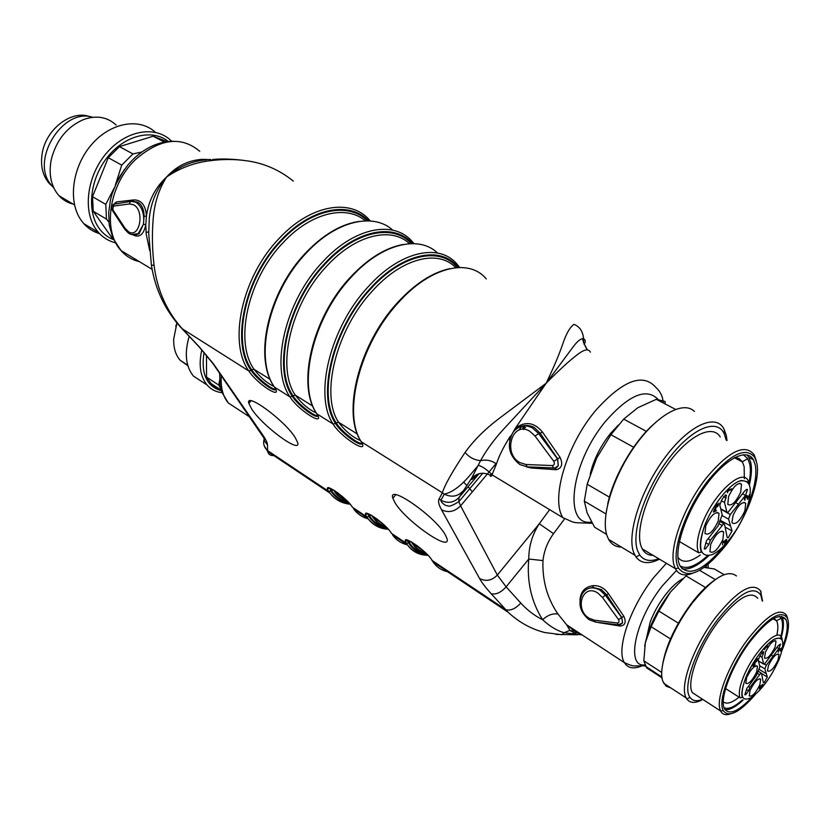 <?xml version="1.0" encoding="UTF-8"?>
<svg xmlns="http://www.w3.org/2000/svg" width="830" height="830" viewBox="0 0 830 830"><rect width="100%" height="100%" fill="white"/><g stroke="black" fill="none" stroke-linecap="round" stroke-linejoin="round"><path stroke-width="1.25" d="M713.904 580.616C706.745 585.596 699.337 593.066 691.66 602.995C675.485 625 665.785 645.678 662.568 665.017M704.089 567.44L714.319 568.944L724.092 574.671M736.469 575.958C727.371 569.069 712.794 577.929 692.728 602.538C671.584 629.638 657.36 667.808 662.859 681.295L666.137 686.182L670.692 687.831M699.607 570.324L715.294 579.599M687.313 574.754L686.026 575.885L705.78 587.671M686.026 575.885L670.391 592.112L658.854 611.056L678.349 623.154M658.854 611.056L651.093 626.692L670.453 638.893M651.093 626.692L645.366 642.576L643.821 660.815L661.769 672.466M643.821 660.815L646.622 667.839L662.05 677.892M646.622 667.839L647.307 667.465M762.552 601.117L760.539 590.856C752.509 581.581 737.704 590.213 716.134 616.763C693.704 645.771 679.044 686.462 686.234 697.989L686.804 698.964C690.021 703.342 695.384 703.518 702.886 699.472M670.391 592.112C657.609 609.168 649.268 625.986 645.366 642.576L644.682 646.373M702.564 699.265C696.775 701.672 692.593 701.049 690.021 697.408C682.042 687.52 696.017 647.545 718.054 619.035C739.405 592.848 753.671 584.901 760.871 595.183L762.21 600.92M757.759 598.306C750.683 590.12 737.642 597.756 718.666 621.182C698.953 646.726 686.026 682.509 692.355 692.645L698.269 696.474M755.165 694.71C739.364 712.69 728.719 717.981 723.21 710.563L722.639 709.142C718.469 698.103 731.469 664.83 749.739 640.75C768.186 617.562 780.636 609.842 787.079 617.593L786.498 615.196C779.837 607.218 767.003 615.154 747.975 639.027C729.114 663.865 715.73 698.206 720.087 709.577L720.668 711.04C722.494 714.505 725.7 715.481 730.307 713.976M786.518 615.227L787.629 618.454M787.079 617.593L788.158 620.705C789.309 627.573 787.297 637.409 782.119 650.222M782.794 646.446C787.359 633.705 788.386 624.7 785.875 619.429C779.671 611.99 767.709 619.408 749.978 641.704C731.562 665.94 719.019 699.524 724.497 708.768C729.165 715.522 738.378 711.611 752.136 697.044M725.005 709.65C729.58 710.221 735.639 707.015 743.182 700.032M781.3 637.233C783.873 627.926 784.122 621.245 782.047 617.167L781.549 616.389M724.061 707.72C728.252 709.66 734.384 707.056 742.435 699.898M780.76 636.911C783.012 628.3 783.147 622.127 781.144 618.36L779.412 616.42M723.283 701.807C726.592 704.525 731.853 702.979 739.053 697.169M776.953 634.628C778.25 628.362 778.125 623.766 776.59 620.84L773.871 618.392M221.268 390.712C206.535 386.396 200.798 373.604 204.066 352.314M221.32 390.878L212.003 384.809L213.362 385.047M212.003 384.809L206.566 377.142L206.463 355.115M221.921 392.652C215.935 391.988 210.986 389.446 207.095 385.006C200.238 376.571 198.484 364.827 201.815 349.793M220.676 388.565L218.798 385.079L206.566 377.142M218.798 385.079L219.525 380.379M203.765 382.838L193.39 376.052C185.702 366.476 184.291 353.227 189.178 336.316M187.715 365.169L180.12 360.241L178.803 358.581C175.192 353.487 173.48 347.002 173.688 339.117L176.925 322.943M180.12 360.241L187.871 365.698M176.904 322.912L175.773 326.481M605.89 513.894L584.32 501.164L587.152 512.961L594.571 527.206L606.626 534.437M652.422 425.292C632.491 443.552 613.131 477.686 607.747 503.945M665.089 403.909L665.141 401.523L656.302 399.313L637.731 407.789L623.693 419.108L610.922 434.713L596.583 458.17L587.194 484.243L609.428 497.17M587.194 484.243L584.32 501.164M596.583 458.17L587.412 483.413M694.42 411.462C683.401 400.236 656.852 414.896 634.805 446.167C612.675 477.302 600.515 517.713 607.052 535.807L608.66 539.427C611.534 544.428 615.756 546.98 621.348 547.063M656.302 399.313L675.475 409.346M623.693 419.108L646.383 431.361M610.922 434.713L633.643 447.235M727.028 440.543L726.26 435.179L723.511 428.135C714.713 413.247 687.79 426.112 664.156 458.648C640.428 490.997 626.723 534.364 633.663 552.448L635.967 556.982C641.071 563.663 648.904 564.4 659.487 559.181M658.698 558.715C650.243 561.91 643.935 560.675 639.764 555.031L637.585 550.695C630.893 533.047 644.786 490.406 668.077 459.488C691.276 428.353 716.964 417.583 724.248 433.768L726.198 440.108M720.253 436.985C712.545 423.819 688.89 435.19 668.15 463.711C647.327 492.065 635.126 530.173 641.092 546.244L642.254 548.9C644.651 553.226 648.251 555.374 653.065 555.353M754.823 457.517L756.846 463.202C760.788 481.224 746.056 519.487 725.669 545.59C703.705 572.472 687.966 579.973 678.452 568.093L677.394 565.479C671.46 549.408 686.586 507.317 708.945 479.429C730.742 453.699 746.035 446.395 754.823 457.517L754.138 454.767C745.05 443.313 729.269 450.825 706.807 477.312C683.723 506.061 668.16 549.512 674.344 566.06L675.444 568.747C678.743 574.775 684.314 576.352 692.158 573.489M754.159 454.819L756.255 460.692M748.089 504.702C754.615 488.31 757.033 475.123 755.331 465.153L753.391 459.737C746.741 447.567 725.047 458.71 705.573 485.768C686.026 512.66 674.012 548.485 678.992 563.435L680.009 565.987C689.18 577.421 704.348 570.158 725.513 544.2M749.5 484.357C751.503 475.673 751.949 468.483 750.839 462.777L748.878 457.351L746.948 454.882M681.938 568.758C689.014 570.241 697.926 565.936 708.654 555.83M749.158 481.971C750.528 474.874 750.735 468.94 749.77 464.136L747.778 458.731L743.296 454.705M679.905 565.759C686.348 569.671 695.343 566.537 706.911 556.328M744.334 478.775L744.157 466.657L742.435 461.978L739.198 458.596L734.975 457.392M677.934 557.355C682.499 563.279 689.958 562.481 700.313 554.969M108.896 222.15L106.458 219.079L105.784 204.398L114.156 188.047M115.297 185.308L121.73 165.118L108.263 157.7L92.514 196.679L105.784 204.398M106.458 219.079L93.261 211.297L92.514 196.679M93.261 211.297L111.77 237.577L112.953 238.283M121.73 165.118L132.966 153.934L119.437 146.62L108.263 157.7M113.586 239.683C107.744 237.401 102.889 233.572 99.019 228.198C86.434 210.862 90.045 178.564 107.703 156.849C125.226 134.968 152.533 128.629 168.324 141.505M164.382 142.086L153.166 136.224L119.437 146.62M153.166 136.224L167.089 141.65M115.318 185.256L124.396 169.445M132.966 153.934L141.857 151.994M115.194 242.744C108.657 241.053 103.076 237.629 98.459 232.442L96.156 229.537C82.492 210.882 87.005 175.566 106.738 152.855C126.305 129.936 155.843 125.237 171.437 141.038L171.685 141.276M99.59 233.666C93.448 231.871 88.177 228.52 83.768 223.602L81.454 220.707C67.832 202.271 71.878 167.691 91.072 145.188C110.1 122.498 139.316 117.3 155.355 132.292M73.071 204.066C67.614 202.728 62.935 199.957 59.034 195.745L56.886 193.1C50.516 183.897 48.68 172.588 51.356 159.173C56.409 139.959 67.137 126.741 83.56 119.541C96.456 115.059 107.309 116.895 116.127 125.04M53.898 188.057L50.672 184.343C30.233 159.702 63.194 107.215 92.69 117.289M682.872 578.676C677.394 581.591 671.605 586.935 665.525 594.705C658.854 603.431 653.729 612.592 650.149 622.199L646.798 636.901M542.965 560.592L528.752 559.036C528.814 546.348 532.217 534.779 538.95 524.301L539.282 523.761L553.527 533.669C547.603 541.803 544.086 550.778 542.965 560.592C542.218 580.575 547.229 598.389 557.978 614.044L566.651 624.793L575.315 631.796L581.612 634.597M579.963 600.298C580.523 591.614 584.994 586.727 593.357 585.638C599.571 585.451 604.634 588.179 608.566 593.844L623.776 616.202C626.422 622.095 625.249 625.384 620.269 626.069L598.523 622.593M557.978 614.044C552.998 613.142 547.873 615.03 542.602 619.699C531.397 601.906 526.77 581.685 528.752 559.036L506.134 586.841L520.773 603.037C527.258 610.164 534.53 615.715 542.602 619.699C549.564 626.193 556.681 630.53 563.975 632.709L569.909 630.395L566.683 624.824M574.599 631.36L569.909 630.395M582.11 634.919L563.975 632.709L561.91 634.722L544.885 632.553C531.283 629.13 519.009 622.344 508.064 612.177L433.219 562.149L432.191 560.551L505.833 609.749C510.585 610.942 515.565 608.712 520.773 603.037M588.584 588.418L592.827 587.391L601.439 589.601L606.689 594.851L621.774 617.468L622.552 622.666L621.639 617.53L623.776 616.202M619.74 624.959L620.269 626.069M595.577 622.085L588.999 619.647C579.942 612.032 577.722 603.379 582.338 593.668C586.717 587.37 592.61 586.198 600.038 590.172L605.495 595.338L608.566 593.844M555.913 634.411L577.161 634.794M495.894 463.814L460.598 505.833L497.326 575.076L506.134 586.841C500.864 592.599 495.873 594.882 491.153 593.689L508.064 612.177M573.333 633.041L578.396 632.491M590.379 352.169C588.595 348.424 584.133 349.337 577.006 354.918C569.235 360.843 558.953 370.284 546.15 383.242L515.461 428.062C525.38 420.976 534.385 422.314 542.478 432.077L560.084 457.382C563.155 464.24 561.837 468.359 556.1 469.728L531.159 467.985L526.324 466.802M509.62 440.294L510.398 436.092C503.52 446.924 498.861 456.23 496.454 464.001L491.536 475.943C489.959 476.928 489.908 476.171 491.37 473.691M491.536 475.943C484.149 471.689 477.468 472.529 471.482 478.464L459.011 497.492L458.855 501.662L460.598 505.833C454.622 511.778 448.252 513.075 441.487 509.734L479.564 578.5C485.924 581.788 491.848 580.647 497.326 575.076L539.282 523.761L549.636 509.651M394.675 502.15C404.791 520.41 451.945 553.434 446.903 538.39L445.492 535.194C435.999 516.945 387.403 483.07 392.849 498.176L394.675 502.15M295.117 437.4L297.711 442.67C301.072 454.394 263.079 426.537 251.822 409.252L248.803 403.287C245.172 391.48 284.348 420.156 295.117 437.4M496.454 464.001C491.661 460.453 486.359 459.343 480.549 460.681C486.141 450.503 493.601 440.232 502.939 429.878L546.15 383.242C553.662 367.555 559.171 354.535 562.667 344.201C566.153 333.836 569.909 327.217 573.935 324.343C579.485 326.522 582.681 331.077 583.511 337.986L583.511 338.754C585.555 339.709 585.773 341.638 584.154 344.543M293.291 181.085C281.557 171.603 268.536 165.274 254.229 162.12C240.181 159.184 225.387 158.727 209.824 160.75C194.168 162.67 179.757 168.096 166.591 177.008C158.935 189.116 154.473 202.914 153.218 218.404C151.911 233.77 152.191 249.425 154.079 265.372C157.223 290.344 166.84 311.717 182.932 329.51L199.563 347.179L213.85 364.38L262.944 435.294C265.974 439.693 267.488 442.919 267.499 444.973L267.644 451.437L264.075 445.399M525.577 427.616L522.392 425.966M587.401 349.907L583.677 342.904L583.511 338.754L582.504 338.692L583.677 342.904M478.153 473.92C472.841 479.284 470.62 480.788 471.482 478.464L480.549 460.681C474.231 460.007 469.085 457.257 465.091 452.412C473.93 440.118 485.737 428.456 500.532 417.428L546.15 383.242L573.52 346.359C577.12 341.67 580.087 339.107 582.442 338.692L582.504 338.692M510.803 436.373L515.461 428.062M542.478 432.077L540.206 433.219L534.209 427.46C527.517 424.161 521.271 424.939 515.44 429.774M558.268 465.858L557.677 458.845L560.084 457.382M556.09 467.913L558.258 465.879L555.166 468.151M556.1 469.728L555.446 468.307M530.65 467.01L531.159 467.985M465.091 452.412C452.174 471.824 444.6 485.291 442.38 492.802L444.268 494.141C452.879 492.252 462.258 484.979 472.405 472.322L478.402 465.298C482.303 466.408 486.971 469.656 492.408 475.061L562.958 517.702C577.576 523.948 569.702 522.267 592.257 523.325M479.086 473.65L459.011 497.492C453.803 502.773 447.775 503.696 440.927 500.262L444.268 494.141C451.427 497.554 457.569 496.61 462.684 491.329M181.853 328.545L248.844 370.989C257.196 384.155 283.787 401.046 274.471 387.122L289.971 396.875C297.949 409.989 325.806 427.689 316.832 413.786L333.089 424.016C340.663 437.068 369.879 455.629 361.278 441.757L442.38 492.802L439.07 498.955L440.927 500.262L441.176 501.579C443.521 504.484 445.72 505.885 447.795 505.761C448.854 506.943 452.547 505.584 458.855 501.662L482.832 473.173M264.614 437.846C262.705 442.66 263.65 446.882 267.457 450.493L328.794 491.474C320.909 480.176 345.986 496.828 352.491 507.306L366.787 516.851C359.172 505.615 385.338 522.983 391.49 533.368L406.41 543.328C399.085 532.144 426.413 550.29 432.191 560.551L432.025 560.416C427.917 551.763 402.488 534.945 405.787 540.911L407.779 541.17L407.8 540.226M350.084 504.194C341.773 503.385 335.061 499.681 329.956 493.113L267.654 451.458C268.546 454.757 270.943 456.085 274.844 455.431M472.353 491.827L468.058 486.743M466.668 485.239L463.503 482.012M254.229 162.12L252.268 161.726M206.722 159.817C192.01 160.916 178.637 166.654 166.591 177.008C155.303 187.487 148.58 200.549 146.422 216.205L145.79 224.785L146.215 234.205L149.701 250.546M618.36 425.064L610.61 433.353C602.518 443.407 596.428 454.435 592.33 466.408L590.172 474.117M148.726 233.375L149.296 218.228C150.884 202.582 156.652 188.846 166.591 177.008C176.396 166.208 188.213 160.325 202.022 159.36M154.079 265.372L151.392 265.019L148.736 233.728M202.032 159.36L210.913 159.557M145.79 224.806C143.683 234.537 139.544 237.951 133.35 235.066M113.772 204.128L116.511 201.929L134.014 199.895C141.567 200.009 145.707 205.435 146.433 216.174M134.636 234.859L139.191 233.593L143.424 224.245L144.078 216.267L146.422 216.205M124.957 229.588L125.019 228.24L128.494 231.715C139.616 239.092 145.115 210.664 133.599 204.782L129.605 203.921L130.071 202.022L131.337 201.306L136.047 202.302C142.189 206.888 144.648 214.202 143.424 224.245L145.779 224.774M116.511 201.929L115.681 203.464M134.014 199.895L133.111 201.234M137.988 202.23L132.655 201.265M144.078 216.267C143.953 209.534 141.93 204.865 138.019 202.25M146.038 232.317L148.684 232.006M51.989 186.034L49.468 183.658C42.838 176.116 40.369 166.27 42.091 154.11C45.443 129.418 71.567 109.384 89.972 116.729M767.48 670.63L768.507 665.421C772.72 656.997 776.195 653.335 778.934 654.424L778.042 660.089C773.84 668.482 770.365 672.134 767.626 671.045L767.48 670.63M750.071 690.404L749.231 695.882C752.032 697.003 755.58 693.309 759.855 684.792L760.716 679.251C757.915 678.131 754.366 681.855 750.071 690.404M746.637 677.633L745.786 683.266C748.67 684.46 752.281 680.725 756.618 672.051L757.479 666.365C754.605 665.172 750.994 668.928 746.637 677.633M765.395 652.287L764.523 658.066C767.335 659.228 770.873 655.544 775.137 647.006L776.019 641.175C773.218 640.013 769.68 643.717 765.395 652.287M764.139 682.768L767.314 677.021L764.845 668.876L766.329 665.204L778.841 648.614L780.625 644.059L778.198 645.688L764.42 664.208L763.714 664.156L762.044 657.308L763.756 651.778L762.957 651.695L760.01 655.669L758.236 660.089L759.896 666.801L756.348 675.62L746.855 688.475L744.821 694.731L745.662 694.783L748.577 690.83L749.957 687.385L760.788 673.213L761.535 673.379L763.361 682.716L764.139 682.768M761.006 688.049L762.936 684.304L759.74 686.701L759.429 688.91L760.529 686.182L760.882 687.043L762.49 685.051L761.006 688.049M780.397 651.104L782.234 647.12L780.667 650.243L780.325 648.521L778.167 650.803L778.343 652.193L778.499 650.627L779.868 649.268L780.231 651M752.986 666.21L755.155 665.006L754.48 664.996L755.103 662.983L752.986 666.21M754.397 662.662L756.576 661.468L757.707 658.647L756.524 661.116L755.777 661.52L756.618 659.414L754.854 662.018L755.497 659.912L754.397 662.662M764.555 649.714L765.053 648.282L768.041 646.093L764.596 647.94L764.555 649.714M749.957 687.385L748.39 686.4M762.044 657.308L759.875 656.001M772.979 656.208L771.402 655.244M765.976 673.514L758.921 669.229M780.107 650.71L780.646 651.031M780.013 649.849L780.667 650.243M754.128 663.627L754.781 663.523L754.221 665.131L753.277 665.463M753.443 665.567L754.034 664.114M731.967 522.257L733.046 515.42C737.922 505.314 742.134 501.258 745.703 503.229L744.884 510.875C740.028 520.939 735.816 524.975 732.236 522.993L731.967 522.257M710.708 544.335L709.93 551.691C713.603 553.755 717.929 549.657 722.899 539.407L723.677 531.968C720.015 529.913 715.688 534.043 710.708 544.335M705.739 525.909L704.981 533.524C708.779 535.724 713.198 531.584 718.24 521.115L719.019 513.407C715.232 511.228 710.802 515.399 705.739 525.909M728.584 496.527L727.786 504.37C731.469 506.476 735.785 502.399 740.713 492.128L741.522 484.201C737.839 482.106 733.533 486.214 728.584 496.527M728.232 537.84L732.008 530.91L728.564 519.113L730.296 514.517L745.454 495.417L747.498 489.627L746.564 489.378L744.531 491.215L727.817 512.598L726.873 512.141L724.517 502.441L726.437 495.282L725.441 494.991L721.861 499.598L719.786 505.169L722.193 514.849L718.054 525.909L706.517 540.807L704.224 548.827L705.272 549.087L708.82 544.501L710.428 540.195L723.584 523.875L724.538 524.311L727.256 537.601L728.232 537.84M724.486 544.158L726.53 541.367L726.758 539.583L722.826 541.98L722.525 544.885L722.691 542.945L723.802 541.482L724.289 542.747L726.229 540.475L724.486 544.158M747.508 499.276L749.666 494.358L747.809 498.166L747.291 495.655L744.676 498.208L744.344 499.774L744.956 500.168L745.091 498.062L746.761 496.579L747.436 499.235M713.354 512.048L716.072 511.031L716.311 510.409L715.201 510.813L715.906 508.219L714.319 509.516L713.354 512.048M715.004 507.587L717.732 506.58L719.06 503.022L717.649 506.072L716.715 506.414L717.379 503.883L716.404 506.528L715.564 506.84L716.29 504.132L715.004 507.587M727.402 492.74L727.983 490.904L731.334 489.71L731.676 488.777L727.371 490.312L727.402 492.74M710.428 540.195L708.052 538.826M724.517 502.441L721.426 500.76M738.337 504.111L735.961 502.793M730.172 525.753L720.17 520.244M726.219 539.427L726.821 539.77M747.208 498.923L747.809 499.255M744.956 500.168L744.354 499.847M747 497.73L747.809 498.166M716.072 511.031L715.491 510.709M717.732 506.58L717.141 506.259M731.334 489.71L730.431 489.223M727.983 490.904L727.288 490.53M714.661 508.883L715.533 508.883L714.879 510.938L713.676 511.166M714.391 509.361L714.91 509.018M713.904 511.301L714.599 509.485M676.471 570.449L662.465 585.731C635.116 619.896 625.312 667.704 644.889 664.903M706.755 567.668L706.216 565.853M666.365 563.29L653.864 577.369C630.115 607.166 615.746 649.89 624.43 662.672C627.76 668.046 633.311 669.239 641.061 666.231M564.13 519.466L553.527 533.669M592.827 587.391L593.357 585.638M618.568 619.616L621.639 617.53L605.495 595.338L604.095 596.116L602.435 597.403L618.568 619.616C619.439 621.566 619.045 622.687 617.364 622.998L618.111 624.834L619.004 624.949L622.552 622.666M619.004 624.949L618.132 624.845M491.153 593.689C485.82 587.837 481.95 582.774 479.564 578.5M447.422 571.642C441.55 570.407 436.819 567.243 433.219 562.149L431.693 559.877M619.771 624.98L622.334 623.185L618.111 624.834L595.235 622.043L594.488 620.228L617.364 622.998M602.435 597.403L597.797 593.004C582.836 582.919 573.914 609.199 589.072 618.205L594.488 620.228M562.958 517.702C550.435 499.39 566.506 444.807 595.857 410.248C622.77 380.451 642.7 372.753 655.627 387.164C660.493 391.646 662.994 396.885 663.139 402.892M441.487 509.734C438.759 504.775 437.95 501.185 439.07 498.955M437.825 565.23L440.595 567.077M459.747 267.468L456.874 264.013C439.195 242.817 400.153 251.085 368.323 286.62C330.029 327.352 313.605 395.62 333.089 424.016L335.538 423.476C316.469 395.537 332.654 328.514 370.242 288.487C402.218 252.725 441.456 245.141 458.357 267.509M437.566 253.046C418.86 234.683 381.437 243.709 351.132 277.272C313.003 317.527 297.036 385.327 316.832 413.786L317.62 415.166M486.245 278.911C469.075 257.777 430.262 266.586 398.182 302.836C359.608 344.429 342.354 413.475 361.278 441.757L361.807 442.712M370.377 220.967L368.966 219.452C349.918 198.131 310.347 204.844 279.326 238.262C241.935 276.504 227.866 342.365 248.844 370.989L251.158 370.46C230.605 342.292 244.477 277.635 281.183 240.057C311.312 207.573 349.741 200.621 368.645 220.863M414.025 243.615L411.898 241.219C393.493 219.94 354.151 227.399 322.735 261.844C284.887 301.3 269.688 368.344 289.971 396.875L292.347 396.335C272.489 368.261 287.471 302.442 324.613 263.681C355.624 229.64 394.468 222.367 412.469 243.584M392.766 230.159C373.303 212.252 336.015 220.718 306.363 252.953C268.692 291.952 253.928 358.55 274.471 387.122L275.498 388.897M657.983 399.313C646.539 387.641 629.296 394.707 606.242 420.52C570.594 462.269 562.823 526.988 591.531 522.049M528.16 467.114L519.839 464.551C508.998 455.743 506.591 445.233 512.618 433.021C517.681 425.707 524.259 423.995 532.372 427.886L538.701 433.592L540.206 433.219L557.677 458.845L553.797 461.335C554.824 463.607 554.378 465.018 552.438 465.557L526.064 464.53L519.829 462.621C502.378 453.273 512.359 420.509 529.644 431.144L535.018 436.009L538.701 433.592L557.501 458.897L558.248 465.889L554.513 468.182L553.434 467.923L552.438 465.557M553.662 468.089L542.218 467.477M360.76 441.062L361.102 441.622C341.649 412.666 359.017 344.398 397.259 302.909M362.191 443.531C360.531 447.339 340.58 432.285 335.538 423.476L336.129 422.812C317.247 395.09 333.307 328.711 370.533 289.058C401.845 254.032 440.305 246.178 457.309 267.561M316.344 413.153L316.676 413.672C296.372 384.612 312.474 317.475 350.281 277.334M317.942 415.882C316.24 419.285 297.545 404.978 292.347 396.335L292.928 395.692C297.659 403.525 314.155 416.743 317.828 415.612M274.025 386.541L274.346 387.029C253.295 357.917 268.214 291.88 305.596 253.005M275.788 389.519C274.045 392.549 256.47 378.926 251.158 370.46L251.729 369.827C231.383 341.898 245.141 277.853 281.495 240.617C310.939 208.89 348.465 201.638 367.42 220.832M198.443 346.151L199.563 347.179M211.069 360.936L213.85 364.38M260.195 431.787L262.944 435.294M249.602 402.415L248.979 401.502M263.608 436.269L264.521 441.052L267.499 444.973M350.021 504.121C341.939 503.208 335.247 499.536 329.956 493.113L328.794 491.474L330.859 491.038L329.78 488.102M352.065 506.746L352.377 507.213C347.531 498.519 325.391 483.558 327.871 488.611L330.267 488.279L331.357 490.468L330.859 491.038C335.403 497.761 341.524 501.818 349.223 503.219M388.264 529.25C379.756 528.772 372.971 525.183 367.908 518.48L366.787 516.851L368.904 516.416L367.97 513.614M376.934 519.902L374.901 519.881M368.24 518.906C362.326 517.329 357.46 514.009 353.622 508.935L367.908 518.48C373.22 525.006 379.984 528.565 388.201 529.177M391.044 532.756L391.355 533.254C385.711 523.305 362.866 508.935 366.009 514.216L368.468 513.863L369.412 515.835L368.904 516.416C373.407 523.294 379.601 527.278 387.475 528.378M427.979 555.291C419.306 555.197 412.469 551.742 407.478 544.937L406.41 543.328L408.588 542.893L407.779 541.17L408.298 540.558L409.097 542.28L408.588 542.893C413.008 549.906 419.233 553.786 427.274 554.544M415.322 545.476L413.807 545.507M407.25 544.791C401.253 543.411 396.356 540.133 392.58 534.987L407.478 544.937C412.79 551.514 419.607 554.948 427.917 555.229M523.938 429.359L523.855 426.755M362.088 443.293C358.353 444.745 340.725 430.812 336.129 422.812L338.578 422.273C345.166 431.05 352.47 437.171 360.49 440.616M275.653 389.208L275.467 389.218C271.555 389.695 256.48 377.349 251.729 369.827L254.042 369.298C234.122 341.836 247.672 278.984 283.341 242.412C311.053 212.553 346.266 204.471 365.397 220.842M358.685 512.328L361.631 514.289M373.158 517.744L373.749 517.785M397.425 538.224L400.288 540.133M426.464 553.724C419.036 552.707 413.247 548.9 409.097 542.28L411.234 541.783M386.656 527.517C379.383 526.199 373.635 522.309 369.412 515.835L371.446 515.243M348.403 502.316C341.296 500.739 335.611 496.786 331.357 490.468L333.421 490.032L339.304 496.548L346.899 500.77M316.199 412.915C308.625 409.46 301.663 403.536 295.304 395.153L292.928 395.692C273.277 367.846 288.124 302.649 324.924 264.241C355.25 230.958 393.254 223.395 411.338 243.595M558.268 465.889L558.248 465.889C555.415 467.902 553.807 468.577 553.434 467.923L527.071 466.865L526.064 464.53M273.983 386.479C266.824 383.024 260.174 377.297 254.042 369.298L270.207 379.424M333.287 489.814L338.505 493.414M425.541 552.822C413.433 548.495 415.809 546.928 412.375 543.515L411.275 541.845L417.936 546.275M423.559 550.964L412.375 543.515C415.695 548.111 419.97 551.099 425.209 552.49M523.554 429.338L523.367 426.495M357.336 434.017L338.578 422.273C320.11 395.018 335.922 329.873 372.452 290.925C402.062 257.819 438.396 249.114 455.784 267.685M377.37 519.279L371.539 515.399L372.691 517.08C376.011 521.531 380.202 524.55 385.265 526.127M366.155 513.583L368.178 514.195M199.719 151.278C181.075 135.653 159.547 138.527 135.124 159.91C108.979 184.955 102.422 230.771 120.973 250.515C126.015 256.263 132.157 259.966 139.388 261.647M221.309 375.648C220.479 387.216 222.803 396.315 228.25 402.934L239.144 410.072M312.713 406.067L295.304 395.153C276.068 367.773 290.708 303.801 326.802 266.067C355.416 234.672 391.2 226.279 409.564 243.678M553.797 461.335L535.018 436.009M131.306 234.579L138.185 233.666L143.424 224.245M129.605 203.921L113.451 206.11L113.928 204.232L131.036 201.348M112.756 211.017L112.797 209.668L125.019 228.24M113.451 206.11L112.797 209.668M740.09 697.823L742.186 697.522C743.213 697.408 739.177 696.412 745.527 678.245C739.561 695.499 741.325 702.035 750.849 697.843C761.618 690.197 771.029 677.425 779.069 659.518C785.232 642.545 783.728 635.728 774.556 639.069C765.675 643.675 751.845 662.278 745.537 678.245C753.65 660.006 763.144 647.047 773.996 639.37C783.427 635.77 783.012 641.704 781.549 637.378C777.575 627.024 752.52 652.971 743.109 677.768C739.416 687.302 738.41 693.994 740.09 697.823L725.586 688.578M761.567 673.514L767.314 677.021M759.429 674.562L757.313 673.234M748.577 690.83L746.45 689.491M761.753 652.764L763.455 653.801M763.673 664.031L758.423 660.856M776.942 647.462L778.841 648.614M766.329 665.204L764.565 664.114M764.845 668.876L759.626 665.722M779.401 648.78L780.501 649.444M779.993 649.703L780.574 650.056M764.43 648.448L765.063 648.832M698.704 552.811C696.111 547.209 697.024 538.214 701.433 525.826C712.15 495.105 742.259 466.823 748.276 480.892C748.93 484.232 752.167 482.251 741.512 480.497C730.597 482.406 712.161 505.045 704.359 526.448C697.522 548.381 700.074 557.791 712.026 554.679C723.189 550.103 738.887 529.633 746.149 510.388C753.287 488.963 751.129 479.18 739.675 481.037C728.605 484.72 711.715 506.321 704.359 526.438C701.381 535.246 700.064 542.146 700.396 547.146L701.122 552.22L698.704 552.811L679.397 541.554M725.244 527.175L732.008 530.91M721.924 525.338L718.904 523.626M708.82 544.501L705.791 542.768M723.553 496.599L726.167 498.031M726.873 512.141L720.679 508.759M742.601 493.85L745.454 495.417M730.296 514.517L720.782 509.174M728.564 519.113L721.955 515.482M746.637 495.489L747.384 495.894M746.772 496.589L747.571 497.025M746.979 497.502L747.685 497.886M727.371 491.319L728.014 491.671M645.574 666.345L661.925 676.99M663.72 683.287L686.234 697.989M690.021 697.408L686.804 698.964M760.871 595.183L761.068 591.873M692.355 692.645L720.658 711.009M723.21 710.563L720.668 711.04M782.047 617.167L785.875 619.429M776.517 620.705L781.144 618.36M773.135 618.796L776.59 620.84M221.071 390.069L210.281 383.045M207.095 385.006L193.39 376.052M608.66 539.427L634.888 555.218M664.218 403.453L665.089 402.903M724.248 433.768L724.507 429.971M639.764 555.031L635.967 556.982M642.254 548.9L675.413 568.685M678.452 568.093L675.444 568.747M748.878 457.351L753.391 459.737M742.29 461.729L747.778 458.731M734.384 457.704L742.435 461.978M98.459 232.442L83.768 223.602M74.524 204.927L59.034 195.745M53.577 187.352L52.705 186.843M566.651 624.793L624.43 662.672C635.956 667.652 632.066 665.338 645.346 665.909M708.26 567.865L708.042 564.379M577.265 634.794L569.94 630.395M583.646 342.738L587.038 349.887M263.411 435.978C264.272 439.568 264.697 440.616 264.677 439.122L213.165 363.893L199.345 347.116L182.725 329.448C165.751 311.561 155.314 290.106 151.402 265.102M395.754 494.805L392.849 498.176M251.044 400.838L248.803 403.287M350.53 277.075C367.981 258.566 385.525 247.703 403.152 244.477M397.518 302.618C415.062 283.642 432.503 272.323 449.86 268.65M582.442 338.692L583.511 338.049M524.28 429.39L524.228 426.952M244.051 160.439C231.591 158.904 221.102 158.603 212.573 159.526L212.605 159.526M305.814 252.766C323.233 234.662 340.891 224.225 358.799 221.454M523.076 429.328L522.9 426.247M385.577 526.428C375.326 522.589 376.478 521.074 372.691 517.08L382.858 523.855M347.179 501.05C341.317 498.84 337.136 495.738 334.625 491.723L343.859 497.876M132.468 159.962L128.079 164.745L120.381 175.483L117.165 181.324L112.185 193.608L110.463 199.926L108.689 212.594L109.218 224.889L112.797 237.93L120.973 250.515L152.066 269.314M219.66 373.272L220.023 385.245L221.589 391.719L228.25 402.934L250.152 417.293M522.236 426.008L518.677 430.241M138.963 233.79L135.062 234.994M133.184 159.256C145.665 147.387 159.07 141.391 173.377 141.266M139.201 233.604L138.185 233.666C136.473 235.326 133.36 235.264 128.858 233.479L124.822 229.371L112.61 210.81C111.085 207.946 111.635 205.643 114.239 203.9M50.682 184.374L49.468 183.658M777.99 653.853L778.934 654.424M759.772 678.66L760.716 679.251M756.472 665.743L757.479 666.365M775.033 640.584L776.019 641.175M761.203 673.078L758.153 671.148M763.714 664.156L758.454 660.971M780.003 649.797L780.615 650.17M744.002 502.295L745.703 503.229M721.944 530.982L723.677 531.968M717.151 512.369L719.019 513.407M739.696 483.216L741.522 484.201M723.936 523.792L719.745 521.385M725.773 494.919L726.437 495.282M726.956 512.369L720.731 508.977M746.876 489.306L747.498 489.627M725.41 540.008L725.991 540.34M723.428 541.139L723.957 541.451M745.88 496.101L746.409 496.382M747 497.678L747.768 498.104"/></g></svg>
